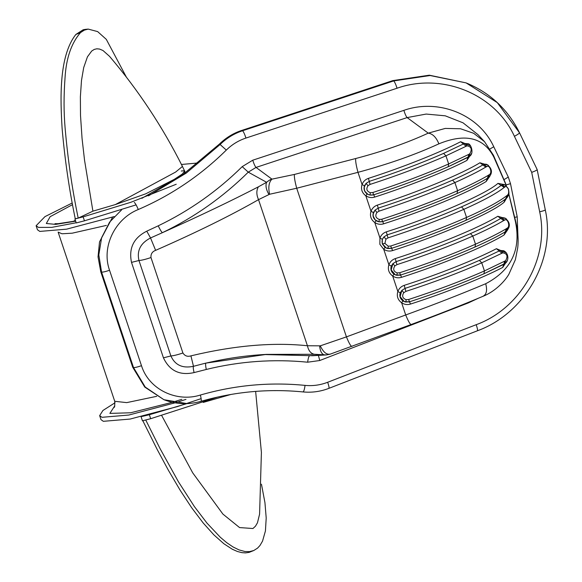 <?xml version="1.0" encoding="UTF-8"?>
<svg xmlns="http://www.w3.org/2000/svg" width="582" height="582" viewBox="0 0 582 582"><rect width="100%" height="100%" fill="white"/><g stroke="black" fill="none" stroke-linecap="round" stroke-linejoin="round"><path stroke-width="0.87" d="M200.834 401.318C201.539 401.209 201.379 399.121 200.375 395.04C176.943 402.569 148.963 389.765 141.484 365.7L109.547 270.259C101.05 246.601 115.367 218.592 138.298 209.513C171.239 195.276 200.579 175.473 226.311 150.091C231.956 144.54 238.504 140.531 245.946 138.058L397.062 88.224C441.302 72.561 494.729 93.266 514.408 136.304C518.118 134.347 519.762 133.103 519.34 132.572L497.312 102.636L466.095 82.891L429.327 75.194L392.821 80.607L241.712 130.441C233.353 133.176 225.881 137.759 219.298 144.183L182.944 174.535L141.877 198.331M112.632 217.057L99.522 241.872L98.038 256.844L100.766 271.765L132.696 367.206L144.736 387.066L163.935 399.71L186.968 403.588M519.457 132.66L519.471 132.681C507.839 109.321 490.051 92.727 466.095 82.891L430.113 75.522L393.636 80.934C394.589 81.691 395.724 84.121 397.062 88.224M514.408 136.304L531.708 172.374C535.644 170.897 537.419 169.922 537.026 169.442M121.653 209.818L109.591 222.157L101.632 237.652L98.809 254.887L101.574 272.092L133.511 367.533L145.245 387.074L163.935 399.71C176.055 404.366 188.408 404.905 200.986 401.333C234.502 391.679 268.498 388.543 302.967 391.926C311.857 392.777 320.493 391.591 328.874 388.361L477.4 330.787C524.629 313.633 556.254 259.667 545.283 209.84L537.15 169.537L519.471 132.681M386.463 248.136L387.881 248.55L388.259 246.193L384.891 243.392L385.917 239.187L383.974 236.867C382.185 238.918 381.668 241.254 382.425 243.88L386.47 248.143L391.642 248.303C419.236 239.326 444.037 229.977 466.051 220.265C485.366 211.652 498.738 204.384 506.173 198.462L507.242 197.422C508.617 194.679 509.577 195.108 508.413 188.903L504.994 184.865L501.902 184.85L505.009 186.895C505.976 185.942 507.089 186.655 508.348 189.026C508.923 192.133 508.697 194.075 507.671 194.839L507.198 197.473M507.671 194.839L505.605 198.804M504.994 184.865L503.714 184.356L501.117 185.389C493.711 191.252 480.506 198.411 461.504 206.879C439.519 216.569 414.74 225.911 387.154 234.888L383.974 236.867L382.352 239.34L379.951 238.002L379.85 244.273L383.727 249.292C386.513 251.082 389.467 251.511 392.595 250.58L391.642 248.303C419.229 239.326 444.008 229.985 465.993 220.294L466.553 217.442C444.124 227.336 418.836 236.859 390.689 246.019L388.259 246.193M504.376 184.618L497.974 183.366L504.259 187.404L505.009 186.895M385.917 239.187L387.976 237.914L386.332 231.854C383.24 232.931 381.115 234.983 379.951 238.002L374.779 222.542C377.565 224.339 380.519 224.768 383.64 223.83L381.741 219.276L379.311 219.443C375.659 218.032 374.873 215.696 376.969 212.437L375.026 210.124L373.193 213.936L373.215 216.089L375.179 219.865L378.882 221.793M504.485 199.757L504.238 202.092L506.566 198.12M386.63 248.201L385.051 247.408L383.727 249.292L388.9 264.752L391.3 266.09L392.923 263.617L391.177 269.903L395.418 274.893L396.786 275.286M385.051 247.408L382.243 243.807L382.352 239.34M395.433 274.893L400.591 275.046C428.185 266.069 452.985 256.727 474.999 247.015C487.512 241.457 497.683 236.357 505.518 231.701L506.791 230.756C508.864 228.348 512 223.663 505.089 218.105L501.793 217.923L504.63 220.127C507.591 217.77 510.53 226.558 507.278 228.042L506.209 231.119M505.074 218.105L502.855 217.617L500.753 218.417C493.027 223.015 482.929 228.079 470.452 233.622C448.467 243.32 423.689 252.653 396.102 261.631L392.923 263.617L394.865 265.93L396.924 264.657L395.28 258.604C392.203 259.667 390.078 261.718 388.9 264.752C387.547 269.335 388.805 273.096 392.683 276.035C395.469 277.832 398.423 278.261 401.544 277.323L400.591 275.046C428.177 266.069 452.956 256.735 474.941 247.037C487.403 241.501 497.508 236.438 505.241 231.832L504.063 234.997L507.773 229.657M507.278 228.042L506.42 228.675C498.527 233.367 488.218 238.54 475.501 244.185C453.072 254.079 427.785 263.61 399.638 272.769L400.591 275.046L396.829 275.293L397.215 272.936C393.556 271.518 392.77 269.182 394.865 265.93M399.638 272.769L397.215 272.936M506.245 218.745L497.799 216.271C479.612 227.518 435.016 245.931 395.28 258.604M396.924 264.657C425.071 255.498 450.359 245.975 472.788 236.081C485.519 230.428 495.82 225.256 503.706 220.563L497.799 216.271M395.222 274.806L393.999 274.151L392.683 276.035L397.855 291.495L400.249 292.833L401.871 290.36L400.125 296.653L404.366 301.636L405.734 302.029M393.999 274.151C391.184 272.034 390.289 269.342 391.3 266.09M377.514 221.393L378.926 221.8L379.311 219.443M381.457 221.844L378.926 221.8L382.694 221.553C410.288 212.576 435.089 203.234 457.103 193.522C469.616 187.964 479.786 182.864 487.614 178.208L488.895 177.263C490.968 174.855 494.096 170.17 487.192 164.611L483.897 164.43L482.856 164.924L479.903 162.778C461.708 174.025 417.112 192.438 377.376 205.111L378.205 208.138L375.026 210.124L373.404 212.597L371.003 211.259C369.65 215.842 370.909 219.603 374.779 222.542L376.096 220.658C373.288 218.541 372.393 215.849 373.404 212.597M376.969 212.437L379.028 211.164L378.205 208.138C405.785 199.16 430.571 189.827 452.556 180.129C465.033 174.585 475.138 169.515 482.856 164.924L485.81 167.07L486.734 166.634C489.688 164.277 492.634 173.065 489.382 174.549L488.313 177.626M487.178 164.611L485.875 164.153L483.897 164.43L486.734 166.634M489.382 174.549L488.524 175.182C480.63 179.874 470.321 185.047 457.605 190.692L457.045 193.544C469.514 188.008 479.612 182.937 487.345 178.339L486.166 181.504L489.877 176.164M377.376 205.111C374.299 206.173 372.174 208.225 371.003 211.259L365.831 195.799C368.617 197.596 371.571 198.025 374.692 197.087L372.786 192.526L370.363 192.7C366.711 191.289 365.925 188.954 368.02 185.694L366.071 183.374L364.237 187.193L364.456 190.176L364.95 191.391L367.962 194.373L369.941 195.043M488.349 165.252L479.903 162.778M505.598 260.7L484.45 270.936C462.021 280.83 436.733 290.353 408.586 299.512L406.163 299.686L405.778 302.036L409.539 301.796C437.133 292.819 461.941 283.47 483.948 273.758L505.271 263.348C508.974 260.823 508.952 253.228 503.692 250.755L500.455 250.471L502.964 252.828C507.213 253.672 508.086 256.298 505.598 260.7L504.849 263.595M503.692 250.755L500.455 250.471L499.181 250.966L479.401 260.372C457.423 270.063 432.637 279.404 405.05 288.381L401.871 290.36L403.813 292.681L405.872 291.407L404.228 285.347C401.151 286.417 399.026 288.461 397.855 291.495C396.502 296.078 397.761 299.839 401.631 302.786C404.417 304.582 407.371 305.012 410.492 304.073L409.539 301.796C437.126 292.819 461.912 283.478 483.889 273.787L503.67 264.381L502.71 267.422L507.366 260.358M506.369 252.843L496.439 248.696L501.917 253.228L502.964 252.828M406.163 299.686C402.504 298.26 401.718 295.925 403.813 292.681M404.177 301.556L402.948 300.901L401.631 302.786L405.705 314.964C408.324 321.395 410.164 324.567 411.219 324.472M402.948 300.901C400.14 298.777 399.237 296.093 400.249 292.833M368.588 194.657L369.977 195.057L370.363 192.7M467.928 143.783L464.662 143.492L463.381 143.98L460.646 141.717C439.985 152.542 402.518 167.434 368.428 178.361L369.25 181.395L366.078 183.374L364.448 185.847L362.055 184.509C360.702 189.092 361.96 192.853 365.831 195.799L367.147 193.915C364.339 191.791 363.437 189.106 364.448 185.847M368.02 185.694L370.079 184.421L369.25 181.395C396.837 172.418 421.623 163.076 443.608 153.386L463.381 143.98L466.117 146.242L467.164 145.842C471.413 146.693 472.293 149.312 469.798 153.713L469.048 156.609M372.502 195.094L369.977 195.057L373.739 194.81C401.325 185.833 426.111 176.492 448.096 166.801L467.87 157.395L466.909 160.436L471.566 153.372M373.739 194.81C401.34 185.833 426.14 176.484 448.155 166.772L469.434 156.398M467.892 143.769L464.654 143.485L467.164 145.842M469.798 153.713L468.83 154.354L468.015 157.329M368.428 178.361C365.351 179.431 363.226 181.475 362.055 184.509L357.981 172.33C388.187 164.219 415.162 154.725 438.893 143.834C465.353 133.023 483.664 137.432 493.82 157.067L506.376 185.709M470.576 145.856L460.646 141.717M508.792 193.944L515.456 221.735C521.21 249.649 511.294 270.31 485.701 283.725C487.454 290.396 486.508 294.601 482.856 296.34M377.522 221.4L376.096 220.658M368.464 194.606L367.147 193.915M518.089 239.813L517.202 216.802L510.509 183.679L508.297 177.066L493.762 146.751C478.651 113.803 437.62 98.409 403.85 110.369L252.741 160.203C253.97 164.037 255.069 166.437 256.036 167.42L407.145 117.586L426.162 114.065L445.252 115.818L463.025 122.817L477.938 134.617L484.486 141.63L473.675 133.293L460.58 128.775L445.266 128.418L428.25 133.14C432.695 133.773 436.238 137.337 438.893 143.834M252.741 160.203L242.207 166.641C217.537 191.034 189.543 210.757 158.231 225.823C159.941 229.461 161.316 231.752 162.363 232.698C194.272 217.377 222.906 197.196 248.267 172.156L256.036 167.42L271.954 179.147C270.986 179.147 269.197 180.194 266.592 182.29L258.408 186.815C232.014 200.514 200.004 215.813 162.363 232.698L150.534 237.958L155.627 250.347C196.389 232.465 230.69 215.558 258.532 199.641L269.575 194.257L296.704 188.241L357.981 172.33C356.148 165.463 355.391 160.865 355.697 158.53L294.419 174.44C294.114 176.775 294.87 181.373 296.704 188.241L346.435 336.876L320.289 345.839C323.345 352.314 326.735 355.042 330.467 354.038M203.162 363.779L205.992 363.088C205.388 363.474 205.49 365.598 206.29 369.461C239.762 361.255 273.547 358.839 307.645 362.2L319.765 360.52L468.284 302.946L478.077 298.362M205.992 363.088L266.512 354.387L314.44 354.278L326.342 354.933L312.629 355.726L264.032 354.54M158.231 225.823L146.766 231.178L150.534 237.958C140.568 243.123 136.705 250.638 138.953 260.503C141.564 260.35 145.573 259.368 150.978 257.55C150.716 253.978 152.266 251.584 155.627 250.347M266.454 354.394L266.512 354.387C245.917 355.435 224.725 358.577 202.943 363.837L193.486 366.311C193.057 367.009 193.253 369.097 194.082 372.589L206.29 369.461M320.289 345.839L307.427 345.752C273.045 342.136 234.211 345.504 190.925 355.857L193.486 366.311C182.544 368.581 175.015 365.125 170.89 355.944L138.953 260.503L131.503 262.387L163.44 357.828C169.602 370.843 179.823 375.761 194.082 372.589M258.408 186.815C256.291 190.401 256.335 194.679 258.532 199.641L307.427 345.752C308.576 350.815 310.912 353.66 314.44 354.278M190.925 355.857C187.513 356.926 184.843 355.973 182.915 352.99L150.978 257.55M493.82 157.067L493.521 155.452L505.802 183.992M493.34 155.118L484.493 141.63L493.521 155.452M403.85 110.369C405.087 114.203 406.185 116.611 407.145 117.586L428.25 133.14C407 142.939 382.818 151.4 355.697 158.53M515.456 221.735L515.95 222.68M330.132 354.176L411.139 324.523C437.533 314.746 461.584 305.303 483.286 296.187L483.235 296.202M294.419 174.44L271.954 179.147C268.884 182.137 268.091 187.178 269.575 194.257M242.207 166.641L248.267 172.156L266.592 182.29C265.341 185.585 266.12 189.645 268.935 194.453M319.627 345.963C320.187 351.222 321.759 354.198 324.349 354.896L309.668 355.667C308.838 356.075 308.162 358.25 307.645 362.2M326.342 354.933L330.089 354.191M186.887 403.617L149.341 414.74L141.921 416.472M141.128 416.85L142.452 420.815L150.665 418.705L217.566 397.091M142.816 420.721L157.307 449.711L168.445 470.372L180.275 490.437L191.674 507.744L203.249 523.051L213.9 534.894L223.925 543.784L232.342 549.263L237.507 551.525L242.032 552.667L245.539 552.893L249.089 552.383L253.825 550.499L257.557 548.113L259.994 545.472L262.555 541.093L265.428 530.937L266.207 518.016L264.948 502.688L261.456 484.188M161.774 415.694L192.722 472.868L222.906 514.088L239.573 527.583L252.959 528.514L255.491 526.164L257.455 522.796L259.587 514.153L261.405 452.381L255.636 391.395M149.341 414.74L150.665 418.698L149.341 414.74M145.733 419.971L160.014 448.526L178.448 481.816L194.381 506.566L206.959 523.08L220.316 537.273L226.631 542.606L232.953 546.905L238.976 549.888L244.986 551.525L249.54 551.62L253.825 550.499M184.283 173.589L184.887 171.552L182.442 166.445L175.662 172.032L115.367 204.573L145.66 193.842L174.265 179.372L182.406 173.982L184.669 170.89M182.442 166.445C162.553 126.811 138.254 90.115 109.547 56.352L102.999 50.525L99.558 49.063L96.852 48.801L94.299 49.397L91.701 51.034L87.438 56.84L83.699 67.592L81.495 80.403L80.374 96.765L80.505 115.418L82.055 138.436L84.55 160.283L92.909 211.157L115.367 204.573M92.909 211.157L78.199 218.126L75.282 218.876C69.193 189.557 64.798 159.381 62.107 128.346C60.426 100.337 58.491 56.519 75.864 34.462L83.182 29.762L84.361 30.126L80.505 32.599L75.864 34.462M176.237 184.247L130.899 202.267L83.131 216.86L75.267 218.81M181.453 164.473L198.346 162.945M74.918 218.97L76.242 222.935L84.455 220.825L83.131 216.86L84.455 220.825L136.101 204.871M80.505 32.599C71.331 43.221 66.181 58.244 65.046 77.646C63.714 95.535 63.736 112.333 65.111 128.055C67.788 158.93 72.146 188.954 78.199 218.126M126.381 77.13L106.295 39.35L97.63 31.595L88.231 29.1L84.361 30.126M85.307 29.384L83.182 29.762M114.188 216.569L66.603 229.163L39.794 231.418L37.452 229.752L36.113 225.743L44.974 216.62L72.263 202.98M76.184 222.761L51.776 227.366L38.456 227.402L36.113 225.743M185.971 399.368L176.033 402.569L128.804 415.046L101.995 417.301L99.653 415.643L102.919 410.485L115.069 402.744M201.139 398.626L177.372 406.585L130.142 419.062L103.334 421.317L100.992 419.651L99.653 415.643M531.708 172.374L539.674 211.797C549.917 258.393 520.177 308.758 476.185 324.698L327.666 382.272C320.333 385.095 312.796 386.135 305.041 385.386C269.655 381.916 234.764 385.131 200.375 395.04M146.766 231.178C133.664 237.812 128.578 248.216 131.503 262.387M392.821 80.607L393.636 80.934L242.527 130.768C243.472 131.525 244.615 133.955 245.946 138.058M241.712 130.441L242.527 130.768C234.044 133.584 226.573 138.16 220.112 144.503L226.311 150.091M539.674 211.797C543.712 210.844 545.538 210.153 545.159 209.731M219.298 144.183L220.112 144.503L186.291 173.065L148.483 195.85M134.289 202.441C135.279 203.183 136.61 205.541 138.298 209.513M476.185 324.698C477.546 328.655 477.895 330.685 477.233 330.78M100.766 271.765L101.574 272.092C102.818 272.267 105.473 271.656 109.547 270.259M327.666 382.272C329.026 386.237 329.376 388.259 328.714 388.354M132.696 367.206L133.511 367.533C134.748 367.708 137.41 367.097 141.484 365.7M305.041 385.386C304.481 389.613 303.76 391.781 302.895 391.904L302.967 391.926M506.973 195.516C499.414 201.496 485.941 208.807 466.553 217.442L463.839 209.331L461.504 206.879M390.689 246.019L391.642 248.303L387.881 248.55M384.891 243.392L382.425 243.88M387.976 237.914C416.123 228.755 441.411 219.225 463.839 209.331C483.227 200.695 496.701 193.391 504.259 187.404M392.595 250.58C439.264 235.841 492.619 212.67 504.238 202.092M506.42 228.675L505.241 231.832M503.706 220.563L504.63 220.127M470.452 233.622L472.788 236.081L475.501 244.185L474.999 247.015M401.544 277.323C441.28 264.657 485.875 246.244 504.063 234.997M379.028 211.164C407.174 202.005 432.462 192.482 454.891 182.588L452.556 180.129M381.741 219.276C409.888 210.117 435.176 200.586 457.605 190.692L454.891 182.588C467.622 176.928 477.931 171.755 485.81 167.07M488.524 175.182L487.345 178.339M457.103 193.522L457.045 193.544C435.06 203.242 410.274 212.576 382.694 221.553M504.63 261.34L503.816 264.315M405.872 291.407C434.019 282.248 459.307 272.718 481.736 262.824L484.45 270.936L483.948 273.758M408.586 299.512L409.539 301.796L404.388 301.643M501.917 253.228L481.736 262.824L479.401 260.372M410.492 304.073C444.575 293.139 482.049 278.247 502.71 267.422M370.079 184.421C398.226 175.262 423.514 165.732 445.943 155.838L443.608 153.386M468.83 154.354L448.657 163.949L445.943 155.838L466.117 146.242M372.786 192.526C400.933 183.366 426.228 173.843 448.657 163.949L448.155 166.772M496.439 248.696C475.785 259.528 438.311 274.42 404.228 285.347M485.701 283.725C461.715 293.852 435.045 304.262 405.705 314.964L346.435 336.876C349.055 343.307 350.895 346.472 351.95 346.385M374.692 197.087C408.782 186.153 446.248 171.261 466.909 160.436M383.64 223.83C423.383 211.164 467.972 192.751 486.166 181.504M497.974 183.366C486.356 193.944 433.001 217.115 386.332 231.854M490.044 148.927L493.762 146.751M504.114 179.576L508.297 177.066M506.107 184.901L510.509 183.679M514.743 217.406L517.202 216.802M468.11 302.458L468.284 302.946M318.376 355.398L319.765 360.52M163.44 357.828L170.89 355.944C173.501 355.791 177.51 354.809 182.915 352.99M203.234 402.417L230.77 394.494M73.092 221.502L75.362 220.294M181.278 171.035L184.188 170.73M75.66 221.182L55.748 224.383L46.327 223.495L50.125 216.708L72.561 204.617M106.39 225.409L72.219 233.186L62.005 233.775L58.135 232.131L114.734 401.296L126.709 402.62L156.718 396.32M181.831 399.31L172.607 402.213M172.316 402.3L130.63 412.776L109.867 413.395L114.77 405.821M505.052 231.92L507.424 228.508M399.754 275.264L400.591 275.046M408.702 302.014L409.539 301.796M469.478 156.362C474.686 153.262 470.54 143.07 467.863 143.754M515.921 222.36L508.814 193.835M483.286 296.187C495.668 291.226 505.322 280.589 508.93 274.144L515.368 259.71L517.704 247.961C518.613 240.177 518.024 231.651 515.928 222.382M88.238 29.1L85.227 29.391M75.595 220.985L58.229 223.67L54.992 223.67M114.137 407.094L114.13 407.102C114.61 407.982 114.814 406.047 114.734 401.296"/></g></svg>
